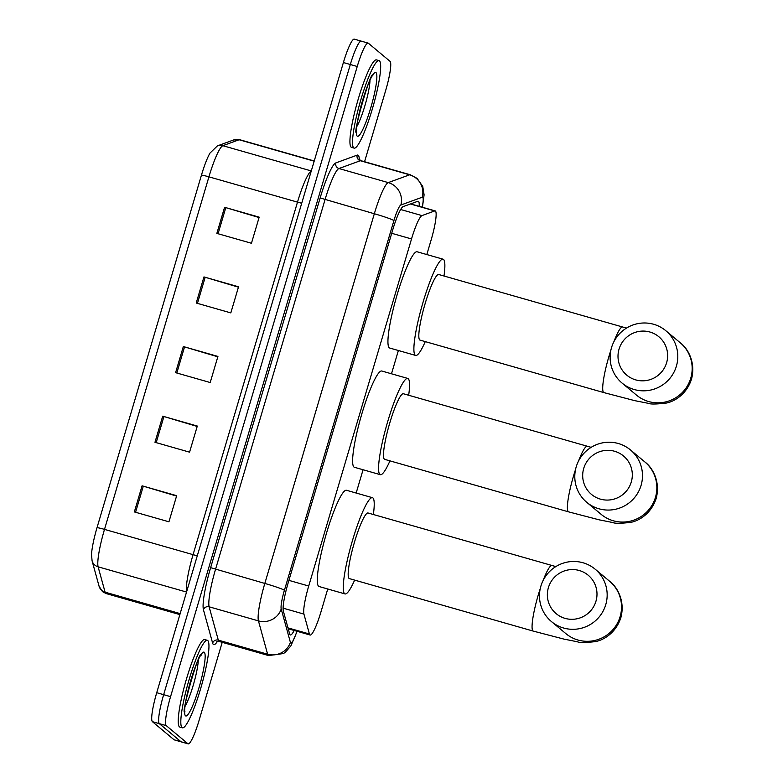 <?xml version="1.0" encoding="UTF-8"?>
<svg xmlns="http://www.w3.org/2000/svg" width="783" height="783" viewBox="0 0 783 783"><rect width="100%" height="100%" fill="white"/><g stroke="black" fill="none" stroke-linecap="round" stroke-linejoin="round"><path stroke-width="1.17" d="M426.813 254.553L431.12 239.999A27.288 4.081 105.9 0 0 435.191 210.901A27.288 4.081 105.9 0 0 434.722 210.93L421.968 215.599A27.288 4.081 105.9 0 0 411.525 238.952L308.717 586.027A27.288 4.081 105.9 0 0 303.931 614.097L309.412 633.995A27.288 4.081 105.9 0 0 309.882 634.886A27.288 4.081 105.9 0 0 310.127 635.023A27.288 4.081 105.9 0 0 321.04 611.631L327.744 588.992M356.167 493.036L363.067 469.751M391.49 373.794L398.39 350.5M419.189 206.33A27.288 4.081 105.9 0 0 418.269 201.241A27.288 4.081 105.9 0 0 417.799 201.28L403.137 206.634A27.288 4.081 105.9 0 0 392.694 229.987L288.134 582.973A27.288 4.081 105.9 0 0 283.338 611.053L289.641 633.936A27.288 4.081 105.9 0 0 290.121 634.827A27.288 4.081 105.9 0 0 290.366 634.954A27.288 4.081 105.9 0 0 294.173 630.462M222.206 642.334L199.058 720.468A27.288 4.081 -74.1 0 1 188.155 743.85A27.288 4.081 -74.1 0 1 187.91 743.723L166.25 725.626A27.288 4.081 -74.1 0 1 170.567 696.655L357.234 66.486A27.288 4.081 -74.1 0 1 368.147 43.104A27.288 4.081 -74.1 0 1 368.382 43.231L390.042 61.328A27.288 4.081 -74.1 0 1 385.725 90.299L364.565 161.719M188.155 743.85L181.235 741.873A27.288 4.081 -74.1 0 1 180.99 741.746L159.331 723.649A27.288 4.081 -74.1 0 1 163.647 694.678L350.314 64.509A27.288 4.081 -74.1 0 1 361.227 41.127A27.288 4.081 -74.1 0 1 361.462 41.254M412.308 203.286A27.288 4.081 -74.1 0 1 412.269 204.353M361.227 41.127L354.308 39.15A27.288 4.081 -74.1 0 0 343.394 62.532L156.727 692.701A27.288 4.081 -74.1 0 0 152.411 721.672L174.071 739.769A27.288 4.081 -74.1 0 0 174.315 739.896L181.235 741.873A27.288 4.081 -74.1 0 1 180.99 741.746L159.331 723.649A27.288 4.081 -74.1 0 1 163.647 694.678L350.314 64.509A27.288 4.081 -74.1 0 1 361.227 41.127L368.147 43.104M97.014 527.693L201.446 175.157A29.842 4.463 -74.1 0 1 209.961 153.106L217.39 145.892A9.093 8.946 69.9 0 1 222.852 145.697A36.39 5.442 105.9 0 0 208.924 176.841L104.501 529.377A9.093 0.597 -163.5 0 0 97.014 527.693A29.842 4.463 -74.1 0 0 91.533 554.716L92.081 560.824A9.093 8.74 164.6 0 0 98.11 566.814L105.098 592.183A36.39 5.442 105.9 0 0 105.734 593.367A36.39 5.442 105.9 0 0 106.057 593.543L179.865 614.606M224.584 207.28L259.183 217.155L251.451 243.268L216.852 233.393L224.584 207.28L225.798 207.632L218.066 233.745M162.707 416.174L197.306 426.05L189.564 452.163L154.965 442.287L162.707 416.174L163.921 416.536L156.189 442.64M142.075 485.812L176.674 495.688L168.942 521.801L134.343 511.925L142.075 485.812L143.299 486.165L135.567 512.268M203.952 276.918L238.551 286.793L230.819 312.897L196.22 303.021L203.952 276.918L205.175 277.27L197.443 303.373M183.33 346.546L217.928 356.422L210.196 382.535L175.598 372.659L183.33 346.546L184.543 346.898L176.811 373.002M217.811 356.813L184.543 346.898M238.443 287.175L205.175 277.27M176.567 496.079L143.299 486.165M197.189 426.441L163.921 416.536M259.065 217.547L225.798 207.632M207.779 640.543A45.483 6.802 -74.1 0 1 201.006 687.376A45.483 6.802 -74.1 0 1 182.4 727.798A45.483 6.802 -74.1 0 1 181.999 727.573A45.483 6.802 -74.1 0 1 188.762 680.74A45.483 6.802 -74.1 0 1 207.368 640.318A45.483 6.802 -74.1 0 1 207.779 640.543M182.4 727.798L179.806 727.055A45.483 6.802 -74.1 0 1 179.405 726.839A45.483 6.802 -74.1 0 1 186.168 680.006A45.483 6.802 -74.1 0 1 204.774 639.574L207.368 640.318M595.961 601.227A25.017 24.684 -50.1 0 0 579.263 570.504A25.017 24.684 -50.1 0 0 548.394 587.651A25.017 24.684 -50.1 0 0 565.091 618.374A25.017 24.684 -50.1 0 0 595.961 601.227M540.887 586.134A34.119 33.659 129.9 0 1 595.188 569.212A34.119 33.659 129.9 0 1 605.758 604.652A34.119 33.659 129.9 0 1 551.447 621.575A34.119 33.659 129.9 0 1 540.887 586.134M543.167 580.379A34.119 5.099 105.9 0 1 551.986 565.492L368.098 513.002A34.119 5.099 105.9 0 0 354.141 543.314A34.119 5.099 105.9 0 0 349.061 578.441A34.119 5.099 105.9 0 0 349.365 578.608L533.252 631.098L563.926 639.104L577.374 641.766C579.498 642.804 585.469 642.755 595.315 641.62C602.92 640.328 615.673 633.496 620.831 617.767C625.548 600.248 616.475 586.144 609.556 581.211L595.188 569.212M354.63 580.115A50.034 7.478 -74.1 0 1 345 593.915A50.034 7.478 -74.1 0 1 344.549 593.671A50.034 7.478 -74.1 0 1 351.998 542.159A50.034 7.478 -74.1 0 1 372.463 497.694A50.034 7.478 -74.1 0 1 372.914 497.929A50.034 7.478 -74.1 0 1 373.354 514.5M345 593.915L319.043 586.506A50.034 7.478 -74.1 0 1 318.603 586.271A50.034 7.478 -74.1 0 1 326.041 534.75A50.034 7.478 -74.1 0 1 346.517 490.285L372.463 497.694M631.284 481.985A25.017 24.684 -50.1 0 0 614.586 451.262A25.017 24.684 -50.1 0 0 583.717 468.41A25.017 24.684 -50.1 0 0 600.414 499.133A25.017 24.684 -50.1 0 0 631.284 481.985M576.2 466.893A34.119 33.659 129.9 0 1 630.511 449.971A34.119 33.659 129.9 0 1 641.071 485.411A34.119 33.659 129.9 0 1 586.761 502.324A34.119 33.659 129.9 0 1 576.2 466.893M578.49 461.138A34.119 5.099 105.9 0 1 587.309 446.241L403.411 393.751A34.119 5.099 105.9 0 0 389.454 424.073A34.119 5.099 105.9 0 0 384.384 459.2A34.119 5.099 105.9 0 0 384.688 459.367L568.575 511.857L599.249 519.853L612.697 522.515C614.812 523.563 620.792 523.514 630.638 522.369C638.243 521.087 650.996 514.255 656.154 498.526C660.872 480.997 651.799 466.903 644.879 461.97L630.511 449.971M389.954 460.864A50.034 7.478 -74.1 0 1 380.313 474.674A50.034 7.478 -74.1 0 1 379.872 474.429A50.034 7.478 -74.1 0 1 387.321 422.908A50.034 7.478 -74.1 0 1 407.786 378.443A50.034 7.478 -74.1 0 1 408.227 378.688A50.034 7.478 -74.1 0 1 408.677 395.258M380.313 474.674L354.366 467.265A50.034 7.478 -74.1 0 1 353.926 467.02A50.034 7.478 -74.1 0 1 361.364 415.509A50.034 7.478 -74.1 0 1 381.84 371.034L407.786 378.443M666.607 362.744A25.017 24.684 -50.1 0 0 649.91 332.021A25.017 24.684 -50.1 0 0 619.04 349.159A25.017 24.684 -50.1 0 0 635.727 379.892A25.017 24.684 -50.1 0 0 666.607 362.744M611.523 347.642A34.119 33.659 129.9 0 1 665.834 330.729A34.119 33.659 129.9 0 1 676.395 366.16A34.119 33.659 129.9 0 1 622.084 383.083A34.119 33.659 129.9 0 1 611.523 347.642M613.813 341.887A34.119 5.099 105.9 0 1 622.632 327L438.734 274.51A34.119 5.099 105.9 0 0 424.778 304.832A34.119 5.099 105.9 0 0 419.708 339.959A34.119 5.099 105.9 0 0 420.011 340.116L603.899 392.606L634.573 400.612L648.021 403.274C650.135 404.312 656.115 404.263 665.961 403.128C673.566 401.836 686.319 395.014 691.467 379.285C696.195 361.756 687.122 347.662 680.192 342.729L665.834 330.729M425.277 341.623A50.034 7.478 -74.1 0 1 415.636 355.433A50.034 7.478 -74.1 0 1 415.196 355.188A50.034 7.478 -74.1 0 1 422.634 303.667A50.034 7.478 -74.1 0 1 443.109 259.202A50.034 7.478 -74.1 0 1 443.55 259.447A50.034 7.478 -74.1 0 1 444 276.007M415.636 355.433L389.689 348.024A50.034 7.478 -74.1 0 1 389.249 347.779A50.034 7.478 -74.1 0 1 396.687 296.258A50.034 7.478 -74.1 0 1 417.163 251.793L443.109 259.202M379.491 60.849A45.483 6.802 -74.1 0 1 372.718 107.692A45.483 6.802 -74.1 0 1 354.112 148.114A45.483 6.802 -74.1 0 1 353.71 147.889A45.483 6.802 -74.1 0 1 360.474 101.056A45.483 6.802 -74.1 0 1 379.08 60.634A45.483 6.802 -74.1 0 1 379.491 60.849M354.112 148.114L351.518 147.37A45.483 6.802 -74.1 0 1 351.107 147.155A45.483 6.802 -74.1 0 1 357.88 100.312A45.483 6.802 -74.1 0 1 376.486 59.89L379.08 60.634M287.978 627.878L309.412 633.995M283.094 608.156L303.931 614.097M288.907 580.369L308.717 586.027M391.715 233.295L411.525 238.952M400.661 209.511L421.968 215.599M410.38 203.991L434.722 210.93M422.203 207.192A18.195 2.721 105.9 0 0 422.712 197.277A18.195 2.721 105.9 0 0 422.243 197.218L400.876 205.019A18.195 2.721 105.9 0 0 393.908 220.591L284.405 590.284A18.195 2.721 105.9 0 0 281.205 608.998L290.385 642.324A18.195 2.721 105.9 0 0 290.708 642.921A18.195 2.721 105.9 0 0 296.933 631.255M297.149 631.313L290.885 645.897L285.404 652.2L283.446 653.551L268.579 655.567A36.39 5.442 -74.1 0 1 268.256 655.391A36.39 5.442 -74.1 0 1 267.62 654.206L218.31 640.132A36.39 5.442 105.9 0 0 218.946 641.316A36.39 5.442 105.9 0 0 219.269 641.492L216.637 641.825M290.385 642.324A18.195 17.471 164.6 0 1 267.62 654.206L258.439 620.88A36.39 5.442 -74.1 0 1 264.82 583.443L374.333 213.749A36.39 5.442 -74.1 0 1 388.26 182.605L409.626 174.805A36.39 5.442 -74.1 0 1 410.243 174.756L360.943 160.681A36.39 5.442 105.9 0 0 360.317 160.73L338.951 168.531A36.39 5.442 105.9 0 0 325.033 199.675L215.521 569.368A36.39 5.442 105.9 0 0 209.13 606.805L218.31 640.132A4.551 4.365 -15.4 0 0 212.624 643.097L203.443 609.771A40.941 6.117 -74.1 0 1 210.627 567.655L320.139 197.962A40.941 6.117 -74.1 0 1 335.799 162.933L357.165 155.122A40.941 6.117 -74.1 0 1 359.309 159.683M357.165 155.122A4.551 4.473 -110.1 0 0 360.317 160.73L409.626 174.805A18.195 17.882 69.9 0 1 422.243 197.218M217.351 641.483A40.941 6.117 -74.1 0 1 213.338 644.438A40.941 6.117 -74.1 0 1 212.624 643.097M166.25 725.626L152.411 721.672M170.567 696.655L156.727 692.701M187.91 743.723L174.071 739.769M357.234 66.486L343.394 62.532M281.205 608.998A18.195 17.471 164.6 0 1 258.439 620.88L209.13 606.805A4.551 4.365 -15.4 0 0 203.443 609.771M284.405 590.284A18.195 1.194 -163.5 0 0 264.82 583.443L210.627 567.655M400.876 205.019A18.195 17.882 69.9 0 0 388.26 182.605L338.951 168.531A4.551 4.473 -110.1 0 1 335.799 162.933M393.908 220.591A18.195 1.194 -163.5 0 0 374.333 213.749L320.139 197.962M106.057 593.543L102.485 591.645L99.069 586.193A9.093 8.74 164.6 0 0 105.098 592.183L180.159 613.608M201.446 175.157A9.093 0.597 16.5 0 1 208.924 176.841L297.501 202.122A36.39 5.442 -74.1 0 1 311.243 171.056M186.618 591.811A36.39 5.442 -74.1 0 1 193.068 554.658L104.501 529.377A36.39 5.442 105.9 0 0 98.11 566.814L186.54 592.056M217.39 145.892L233.647 139.951A9.093 8.946 69.9 0 1 239.109 139.756L222.852 145.697L311.282 170.939M233.647 139.951L239.735 139.717A36.39 5.442 105.9 0 0 239.109 139.756L314.169 161.181M197.287 555.773A9.093 0.597 -163.5 0 1 193.068 554.658L297.501 202.122A9.093 0.597 -163.5 0 0 301.719 203.237M198.275 660.128A27.728 4.15 -74.1 0 1 185.14 706.168M204.294 652.308A33.189 4.962 -74.1 0 1 199.048 687.533A33.189 4.962 -74.1 0 1 185.483 715.809A33.189 4.962 -74.1 0 1 190.729 680.584A33.189 4.962 -74.1 0 1 204.294 652.308M540.241 588.65A34.119 5.099 105.9 0 0 538.342 594.718A34.119 5.099 105.9 0 0 532.949 630.932A34.119 5.099 105.9 0 0 533.252 631.098M551.447 621.575L565.806 633.574A34.119 33.659 -50.1 0 0 620.116 616.652A34.119 33.659 -50.1 0 0 609.556 581.211M575.564 469.409A34.119 5.099 105.9 0 0 573.665 475.477A34.119 5.099 105.9 0 0 568.272 511.69A34.119 5.099 105.9 0 0 568.575 511.857M586.761 502.324L601.129 514.323A34.119 33.659 -50.1 0 0 655.44 497.411A34.119 33.659 -50.1 0 0 644.879 461.97M610.887 350.167A34.119 5.099 105.9 0 0 608.988 356.236A34.119 5.099 105.9 0 0 603.595 392.449A34.119 5.099 105.9 0 0 603.899 392.606M622.084 383.083L636.452 395.082A34.119 33.659 -50.1 0 0 690.763 378.16A34.119 33.659 -50.1 0 0 680.192 342.729M369.987 80.443A27.728 4.15 -74.1 0 1 356.852 126.484M376.006 72.623A33.189 4.962 -74.1 0 1 370.75 107.848A33.189 4.962 -74.1 0 1 357.195 136.125A33.189 4.962 -74.1 0 1 362.441 100.899A33.189 4.962 -74.1 0 1 376.006 72.623M288.222 628.769L310.127 635.023M410.635 203.893L435.191 210.901M422.438 207.26L424.092 194.84L422.742 186.442L417.085 178.377L410.243 174.756M268.579 655.567L219.269 641.492M358.878 159.018L360.943 160.681M99.069 586.193L92.081 560.824M239.735 139.717L314.228 160.985M184.612 711.052L184.974 711.806C179.689 718.06 200.086 646.895 201.114 655.263L200.409 655.704M551.986 565.492L555.832 566.579M587.309 446.241L591.155 447.338M622.632 327L626.478 328.087M356.324 131.368L356.686 132.121C351.391 138.376 371.788 67.211 372.825 75.579L372.121 76.02"/></g></svg>
